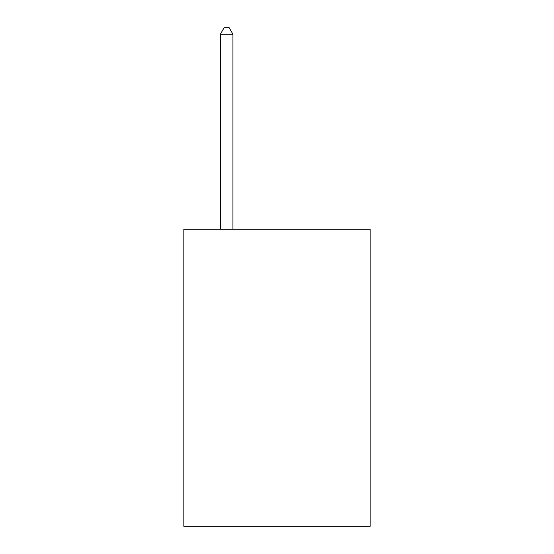 <?xml version="1.0" encoding="UTF-8"?>
<svg xmlns="http://www.w3.org/2000/svg" width="554" height="554" viewBox="0 0 554 554"><rect width="100%" height="100%" fill="white"/><g stroke="black" fill="none" stroke-linecap="round" stroke-linejoin="round"><path stroke-width="0.83" d="M370.155 229.218L370.155 526.3L183.845 526.3L183.845 229.218L370.155 229.218M232.943 229.218L232.943 34.244L220.353 34.244L220.353 229.218M220.353 34.244L224.128 27.7L229.162 27.7L232.943 34.244"/></g></svg>
